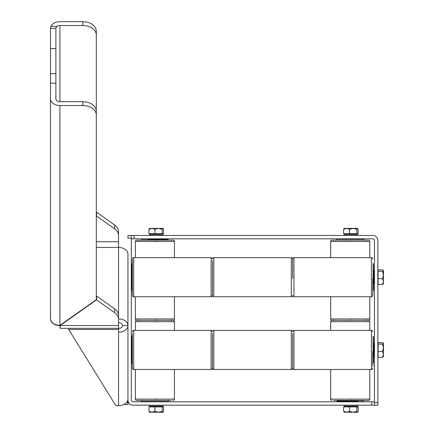 <?xml version="1.0" encoding="UTF-8"?>
<svg xmlns="http://www.w3.org/2000/svg" width="434" height="434" viewBox="0 0 434 434"><rect width="100%" height="100%" fill="white"/><g stroke="black" fill="none" stroke-linecap="round" stroke-linejoin="round"><path stroke-width="0.65" d="M126.424 402.644L127.959 402.644L127.959 400.056A5.121 5.121 0 0 0 133.075 405.177L371.781 405.177L371.781 401.808L133.075 401.808A1.752 1.752 0 0 1 131.323 400.056L131.323 238.136L127.959 238.136L127.959 235.445L131.323 235.445L131.323 238.136M127.959 402.644L127.959 404.618L123.603 404.618M96.299 296.2L96.538 296.031L114.581 308.786A13.47 9.526 0 0 1 118.531 315.523L118.531 247.451A9.429 6.667 0 0 1 127.959 254.118L127.959 398.998A9.429 6.667 180 0 1 118.531 405.665L118.531 332.227A9.429 6.667 -0 0 0 127.959 325.56A9.429 6.667 0 0 0 118.531 318.892M60.098 328.321L118.531 328.321L118.531 329.46L68.686 329.46L115.129 404.526A2.696 1.904 180 0 0 117.598 405.665L118.531 405.665M118.531 329.46L118.531 332.227M118.531 231.702L118.531 235.51A13.47 9.526 180 0 0 114.581 228.772L114.581 224.964A13.47 9.526 0 0 1 118.531 231.702M96.299 247.451L118.531 247.451L118.531 235.51M114.581 228.772L96.538 216.018L96.538 212.204L114.581 224.964M118.531 315.523L118.531 319.332A13.47 9.526 180 0 0 114.581 312.599L114.581 308.786M118.531 328.321L118.531 319.332M96.538 296.031L96.538 299.84L114.581 312.599M96.538 299.84L60.169 325.56C60.152 329.156 60.076 329.156 59.93 325.56A9.429 6.667 0 0 1 50.501 318.892C51.098 322.809 54.245 324.974 59.93 325.391L59.93 325.56C60.076 329.156 60.152 329.156 60.169 325.56L118.531 325.56M82.829 25.508L82.829 21.7A13.47 9.526 0 0 1 96.299 31.226L96.299 35.035A13.47 9.526 180 0 0 82.829 25.508L59.93 25.508A4.042 2.859 0 0 0 57.006 26.393L55.888 27.939L55.888 98.854A4.042 2.859 180 0 0 59.93 101.713L82.829 101.713A13.47 9.526 0 0 1 96.299 111.24L96.299 299.672L59.93 325.391L59.93 105.522A9.429 6.667 180 0 1 50.501 98.854L50.501 318.892M55.888 48.575L50.501 48.575L50.501 73.677L55.888 73.677M50.501 48.575L50.501 27.939L50.924 26.393L57.006 26.393M55.888 83.198L50.501 83.198L50.501 98.854M50.501 83.198L50.501 73.677M50.501 28.367L55.888 28.367M118.531 322.701A4.042 2.859 0 0 1 122.567 325.56L127.959 325.56M96.299 35.035L96.299 111.24M82.829 21.7L59.93 21.7A9.429 6.667 0 0 0 50.924 26.393M96.299 115.048A13.47 9.526 180 0 0 82.829 105.522L59.93 105.522M60.169 325.218L60.169 325.56M118.531 328.413A4.042 2.859 -0 0 0 122.567 325.56M68.686 329.46L68.686 328.321M160.96 238.814L161.632 239.487L148.162 239.487L148.84 238.814M171.414 320.308L136.715 320.308A1.345 1.345 0 0 1 135.365 318.963L135.365 296.737M135.365 257.671L135.365 241.505A1.345 1.345 0 0 1 136.715 240.159L173.085 240.159A1.345 1.345 0 0 1 174.43 241.505L174.43 257.671M174.43 296.737L174.43 318.963A1.345 1.345 0 0 1 173.085 320.308A1.345 1.345 0 0 1 174.43 321.659L174.43 330.415M154.211 241.174L154.222 241.505L153.636 241.505M173.085 320.308L138.386 320.308M155.589 319.299L155.573 318.963M171.414 400.463L136.715 400.463A1.345 1.345 0 0 1 135.365 399.112L135.365 369.48M135.365 330.415L135.365 321.659A1.345 1.345 0 0 1 136.715 320.308M174.43 369.48L174.43 399.112A1.345 1.345 0 0 1 173.085 400.463M156.18 321.659L153.62 321.659M136.715 400.463L138.386 400.463M155.589 399.448L155.573 399.112M154.222 321.659L154.211 321.323M147.489 239.487L168.034 239.487L168.37 239.823L141.43 239.823L141.43 240.159M374.471 283.266L373.799 283.939L373.799 270.469L373.462 270.469M330.692 296.737L330.692 318.963A1.345 1.345 0 0 0 332.043 320.308L368.412 320.308A1.345 1.345 0 0 1 369.757 321.659L369.757 330.415M369.757 369.48L369.757 399.112A1.345 1.345 0 0 1 368.412 400.463L333.713 400.463M332.043 400.463A1.345 1.345 0 0 1 330.692 399.112L330.692 369.48M330.692 330.415L330.692 321.659A1.345 1.345 0 0 1 332.043 320.308L368.412 320.308L332.043 320.308M366.741 400.463L368.412 400.463M349.538 321.323L349.549 321.659M350.9 399.112L350.916 399.448M330.692 257.671L330.692 241.505A1.345 1.345 0 0 1 332.043 240.159L368.412 240.159A1.345 1.345 0 0 1 369.757 241.505L369.757 257.671M369.757 296.737L369.757 318.963A1.345 1.345 0 0 1 368.412 320.308M349.538 241.174L349.549 241.505M350.9 318.963L350.916 319.299M357.638 401.135L337.093 401.135L336.757 400.799L363.697 400.799L363.697 400.463M383.499 283.82L382.457 284.552L378.112 284.552L378.112 269.856L382.457 269.856L383.499 270.469M378.112 271.321L382.457 271.321L383.499 270.588L383.499 274.999L382.457 271.321M382.457 284.552L383.499 281.612L382.457 278.671L383.499 274.999L383.374 284.064M378.112 278.671L382.457 278.671M212.486 260.688L212.486 295.391L212.486 260.688M132.337 278.492L132.337 259.017C132.907 257.774 133.357 257.329 133.683 257.671L133.683 296.737C133.357 297.078 132.907 296.628 132.337 295.391L132.337 278.492M212.486 333.431L212.486 368.13L212.486 333.431M133.683 369.48L211.141 369.48L211.141 330.415L133.683 330.415L133.683 369.48C133.357 369.822 132.907 369.372 132.337 368.13L132.337 333.431M292.641 278.492L292.641 259.017C292.06 257.769 291.61 257.319 291.29 257.671L213.832 257.671L213.832 296.737C213.517 297.084 213.067 296.639 212.486 295.391C211.917 296.628 211.466 297.078 211.141 296.737L211.141 257.671C211.466 257.329 211.917 257.774 212.486 259.017C213.067 257.769 213.517 257.319 213.832 257.671M292.641 333.431L292.641 368.13L292.641 333.431M212.486 366.459L212.486 368.13C211.917 369.372 211.466 369.822 211.141 369.48M372.79 278.492L372.79 295.391C372.22 296.628 371.77 297.078 371.444 296.737L371.444 257.671C371.77 257.329 372.22 257.774 372.79 259.017M372.79 351.236L372.79 366.459M383.499 356.558L382.457 357.296L378.112 357.296L378.112 342.6L382.457 342.6L383.499 343.213M378.112 344.064L382.457 344.064L383.499 343.332L383.499 347.737L382.457 344.064M382.457 357.296L383.499 354.356L382.457 351.41L383.499 347.737L383.374 356.802M378.112 351.41L382.457 351.41M374.471 356.005L373.799 356.683L373.799 343.213L373.462 343.213M131.665 277.201L131.665 264.067L132.001 263.731L132.001 290.671L131.665 290.335L131.665 270.132M373.462 284.612L373.462 269.796M373.126 263.731L373.462 264.067L373.462 290.335L373.126 290.671L373.126 263.731L372.79 263.731M373.462 357.356L373.462 342.534M373.126 336.475L373.462 336.811L373.462 363.079L373.126 363.415L373.126 336.475L372.79 336.475M131.665 349.945L131.665 336.811L132.001 336.475L132.001 363.415L131.665 363.079L131.665 342.871M371.781 401.808L374.471 401.808M374.471 405.177L374.471 402.481L377.84 402.481L377.84 405.177L371.781 405.177M131.323 235.445L134.019 235.445L134.019 238.814L372.725 238.814A1.752 1.752 0 0 1 374.471 240.561L374.471 402.481M134.019 238.814L131.323 238.814M134.019 235.445L372.725 235.445A5.121 5.121 0 0 1 377.84 240.561L377.84 402.481M344.265 412.3L343.592 411.258L343.592 406.913L358.207 406.913L358.207 411.258L357.638 412.3M343.592 411.258L346.571 412.3L349.549 411.258L353.205 412.3L356.856 411.258L357.535 412.3L344.059 412.197M349.549 406.913L349.549 411.258M356.856 406.913L356.856 411.258M344.824 406.267L357.638 406.267L357.638 405.296L344.162 405.296L344.162 406.267L344.824 406.267M150.169 406.267L162.983 406.267L162.983 405.296L149.513 405.296L149.513 406.267L150.169 406.267M149.616 412.3L148.938 411.258L148.938 406.913L163.553 406.913L163.553 411.258L162.983 412.3M148.938 411.258L151.916 412.3L154.895 411.258L158.551 412.3L162.202 411.258L162.88 412.3L149.404 412.197M154.895 406.913L154.895 411.258M162.202 406.913L162.202 411.258M357.638 234.355L344.162 234.355L344.162 235.326L357.638 235.326L357.638 234.355L355.224 233.709M357.638 228.322L358.207 229.364L358.207 233.709L343.592 233.709L343.592 229.364L344.265 228.322M356.856 233.709L356.856 229.364L353.205 228.322L349.549 229.364L346.571 228.322L343.592 229.364M349.549 233.709L349.549 229.364M344.059 228.425L357.535 228.322L356.856 229.364M162.983 234.355L149.513 234.355L149.513 235.326L162.983 235.326L162.983 234.355L160.569 233.709M162.983 228.322L163.553 229.364L163.553 233.709L148.938 233.709L148.938 229.364L149.616 228.322M162.202 233.709L162.202 229.364L158.551 228.322L154.895 229.364L151.916 228.322L148.938 229.364M154.895 233.709L154.895 229.364M149.41 228.425L162.88 228.322L162.202 229.364M96.299 241.733L118.531 241.733M59.93 25.508L59.93 101.713M82.829 105.522L82.829 101.713M174.43 241.505L135.365 241.505M135.365 318.963L174.43 318.963M156.207 241.841L156.159 241.505M174.43 321.659L135.365 321.659M135.365 399.112L174.43 399.112M156.207 321.99L156.159 321.659M141.43 400.463L141.43 401.472L168.37 401.472L168.034 401.808M330.692 399.112L369.757 399.112M369.757 321.659L330.692 321.659M330.692 318.963L369.757 318.963M369.757 241.505L330.692 241.505M363.697 240.159L363.697 239.15L336.757 239.15L337.093 238.814M213.832 296.737L291.29 296.737L291.29 257.671M213.832 369.48L291.29 369.48L291.29 330.415L213.832 330.415L213.832 369.48C213.517 369.828 213.067 369.377 212.486 368.13M371.444 257.671L293.986 257.671L293.986 296.737C293.666 297.084 293.216 296.639 292.641 295.391C292.06 296.639 291.61 297.084 291.29 296.737M293.986 369.48L371.444 369.48L371.444 330.415L293.986 330.415L293.986 369.48C293.666 369.828 293.216 369.377 292.641 368.13C292.071 369.372 291.621 369.822 291.29 369.48M138.392 319.299L138.728 318.963M171.403 319.299L171.067 318.963M138.392 241.174L138.728 241.505M171.403 241.174L171.067 241.505M138.392 321.323L138.728 321.659M171.403 321.323L171.067 321.659M168.37 239.823L168.37 240.159M141.43 239.823L141.766 239.487M168.37 400.463L168.37 401.472M141.43 401.472L141.766 401.808M131.665 270.469L131.323 270.469M373.799 283.939L373.462 283.939M131.665 283.939L131.323 283.939M374.471 271.142L373.799 270.469M356.287 401.808L356.96 401.135M344.162 401.808L343.489 401.135M366.73 321.323L366.394 321.659M333.719 321.323L334.055 321.659M366.73 241.174L366.394 241.505M333.719 241.174L334.055 241.505M366.73 319.299L366.394 318.963M333.719 319.299L334.055 318.963M336.757 400.799L336.757 400.463M363.697 400.799L363.361 401.135M336.757 240.159L336.757 239.15M363.697 239.15L363.361 238.814M378.112 270.469L377.84 270.469M378.112 283.939L377.84 283.939M211.141 296.737L133.683 296.737M211.141 257.671L133.683 257.671M211.141 330.415C211.466 330.068 211.917 330.518 212.486 331.76C213.067 330.513 213.517 330.062 213.832 330.415M133.683 330.415C133.357 330.068 132.907 330.518 132.337 331.76M291.29 330.415C291.621 330.068 292.071 330.518 292.641 331.76C293.216 330.513 293.666 330.062 293.986 330.415M371.444 296.737L293.986 296.737M293.986 257.671C293.666 257.319 293.216 257.769 292.641 259.017M371.444 330.415C371.77 330.068 372.22 330.518 372.79 331.76M371.444 369.48C371.77 369.822 372.22 369.372 372.79 368.13M378.112 343.213L377.84 343.213M378.112 356.683L377.84 356.683M131.665 343.213L131.323 343.213M373.799 356.683L373.462 356.683M131.665 356.683L131.323 356.683M374.471 343.885L373.799 343.213M132.337 263.731L132.001 263.731M132.337 290.671L132.001 290.671M373.126 290.671L372.79 290.671M373.126 363.415L372.79 363.415M132.337 336.475L132.001 336.475M132.337 363.415L132.001 363.415M355.224 406.913L357.638 406.267M346.576 406.913L344.162 406.267M160.569 406.913L162.983 406.267M151.922 406.913L149.513 406.267M346.576 233.709L344.162 234.355M151.922 233.709L149.513 234.355"/></g></svg>
